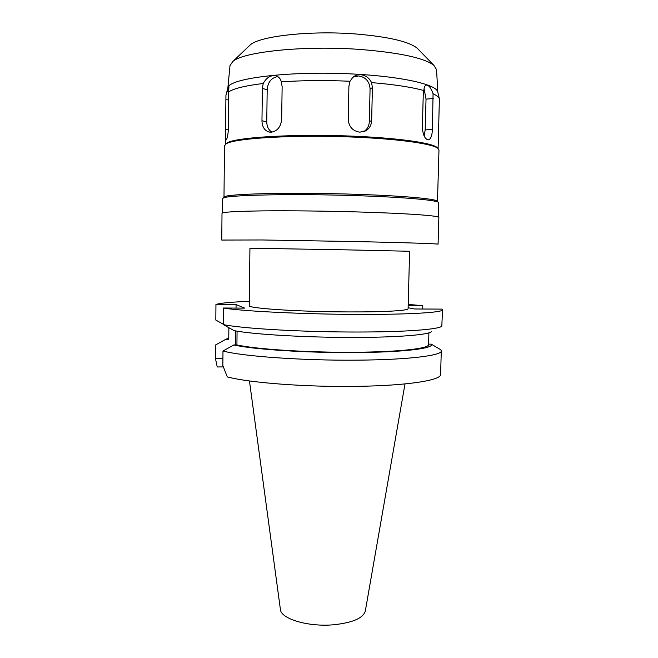 <?xml version="1.0" encoding="UTF-8"?>
<svg xmlns="http://www.w3.org/2000/svg" width="658" height="658" viewBox="0 0 658 658"><rect width="100%" height="100%" fill="white"/><g stroke="black" fill="none" stroke-linecap="round" stroke-linejoin="round"><path stroke-width="0.99" d="M249.448 380.941L280.39 609.357C280.555 618.652 307.582 627 333.014 624.829C352.433 622.855 363.2 618.24 365.322 610.994L404.999 383.927M223.325 366.909L217.239 366.967L215.479 358.668L222.914 358.61M227.273 376.894C249.201 382.791 306.414 387.208 356.973 386.345C407.738 385.678 441.469 380.192 440.597 374.443L441.296 350.87C442.209 355.509 408.429 359.803 357.549 360.148C302.902 360.707 241.593 356.258 222.988 350.985L222.848 365.552L227.273 376.894M431.525 331.558C429.255 334.725 398.641 337.365 355.114 337.431C306.793 337.612 252.376 334.379 234.009 330.587L223.235 324.559C241.905 328.556 303.387 332.158 358.166 332.019C406.447 332.01 439.848 329.313 441.822 326.08L442.521 309.745L442.028 309.112L414.499 308.98L408.116 307.747M442.521 309.745C443.492 312.427 409.638 314.623 358.552 314.409C303.692 314.277 242.095 311.209 223.391 308.018L244.727 308.125L236.074 304.588L215.947 304.473C220.266 303.05 231.377 302.014 249.3 301.364M408.207 304.415L422.79 305.69L408.174 305.6M249.25 305.633C246.84 308.281 298.781 311.802 348.814 311.925C384.256 312.098 408.717 310.601 408.092 308.684L409.613 251.266L350.122 249.933L249.933 248.198L249.25 305.633M441.296 350.87L440.819 349.793L431.253 344.142C434.839 348.353 403.494 352.334 354.785 352.573C306.521 352.959 252.195 349.34 233.853 344.94L222.988 350.985M428.58 344.159L431.253 344.142M236.074 304.588L236.033 308.084M235.794 330.916L235.646 344.932M223.235 324.559L223.391 308.018M233.853 344.94L236.921 344.924L237.069 331.13M236.921 344.924C255.148 349.168 307.5 352.614 353.979 352.244C399.011 352.03 429.361 348.51 428.572 344.603L428.901 332.833M228.861 327.709L228.745 339.248L225.85 339.257L215.594 344.948L215.479 358.668M422.699 309.021L422.79 305.69M215.947 304.473L215.816 320.051L223.243 324.213M225.85 339.257L228.754 338.105M358.289 241.609C406.784 242.662 439.075 243.773 438.072 244.2L438.853 217.469C439.898 215.808 407.557 213.389 358.931 211.983C325.751 211.004 288.697 210.593 262.468 210.889C235.885 211.267 222.396 212.073 222.009 213.307L221.762 240.055L262.09 239.964L358.289 241.609M438.318 217.05L438.73 202.796L438.286 202.261C435.242 200.016 403.724 197.219 359.128 195.747C294.34 193.477 225.735 194.99 223.169 198.132L222.7 198.65L222.569 212.904M358.783 194.398C402.803 195.87 433.967 198.675 437.035 200.953L437.48 201.414L438.976 150.032L437.858 148.313C432.75 144.02 402.071 139.389 360.025 137.399C298.197 134.224 231.641 138.164 225.669 144.242L224.477 145.92L223.991 197.326L224.468 196.865C227.109 193.691 294.858 192.128 358.783 194.398M226.599 143.345L225.669 144.242L226.599 143.345C232.595 137.259 298.543 133.327 359.778 136.486C401.429 138.468 431.854 143.082 436.953 147.384L437.858 148.313L436.953 147.384M262.377 88.443L261.966 120.768C262.106 126.55 264.31 130.259 268.579 131.896L271.228 132.2C277.331 131.148 280.81 126.895 281.657 119.452L282.134 86.7L281.311 81.831C280.563 78.919 278.992 76.978 276.59 76.007C271.186 74.675 266.729 77.167 263.2 83.492L262.377 88.443L267.181 89.727C267.855 82.357 271.17 78.022 277.125 76.715L277.898 76.682M263.2 83.492C245.319 85.68 233.804 88.485 228.647 91.906L228.918 86.626L225.941 95.089L225.587 129.651C225.447 135.581 225.636 138.92 226.155 139.652L226.36 139.603C227.446 138.205 228.161 133.993 228.523 126.969L228.647 91.906M225.941 95.089L225.406 144.431M348.222 119.295C348.839 126.805 352.721 131.098 359.868 132.176L366.037 130.646C369.557 128.368 371.433 125.004 371.655 120.537L372.403 87.621L371.573 82.595C369.204 77.883 365.552 75.259 360.609 74.708C357.681 74.568 355.139 75.382 352.968 77.167L350.023 81.247L348.904 86.19L348.222 119.295M350.023 81.247C325.685 80.202 302.779 80.399 281.311 81.831M271.844 132.135C268.538 129.98 266.844 126.542 266.761 121.812L267.181 89.727M227.849 88.213L227.948 87.843C228.153 77.883 295.985 69.987 360.592 74.461C405.484 77.266 436.468 84.931 437.735 91.873L439.388 98.881C438.886 97.178 436.78 95.476 433.071 93.765C431.039 87.991 428.81 85.104 426.376 85.104C424.854 85.482 424.023 87.3 423.892 90.557C411.587 87.144 394.15 84.487 371.573 82.595M438.105 148.511L439.388 98.881M423.892 90.557L423.242 95.163L422.378 126.747C422.683 133.985 424.435 138.328 427.642 139.792L428.481 139.841C430.85 138.994 432.15 135.548 432.38 129.503L433.071 93.765M352.992 77.15L358.709 75.95C365.758 77.15 369.541 81.493 370.067 88.978L369.327 121.607C369.097 126.04 367.197 129.396 363.644 131.682L363.553 131.732M424.056 88.616L426.03 99.095L425.175 129.897L424.171 136.058M436.542 69.658L433.869 65.323C424.254 57.97 399.817 52.689 360.568 49.482C304.67 45.262 243.213 51.735 232.833 61.465L230.012 65.561L227.824 88.32M418.472 49.523L417.032 48.05C408.503 41.438 388.154 36.749 355.97 33.994C310.321 30.358 259.869 36.058 250.328 44.843L248.831 46.266M261.966 120.768L266.761 121.812M228.787 99.901L225.867 99.736M225.587 129.651L228.416 129.791M369.327 121.607L371.655 120.537M372.403 87.621L370.067 88.978M433.26 98.568L426.03 99.095M425.175 129.897L432.38 129.503M437.035 200.953L438.286 202.261M224.468 196.865L223.169 198.132M269.895 132.168L268.612 131.904M227.948 87.843L226.887 91.692M363.644 131.682L366.029 130.646M436.534 69.526L437.85 92.35M250.328 44.843L232.833 61.465M417.032 48.05L433.869 65.323"/></g></svg>
